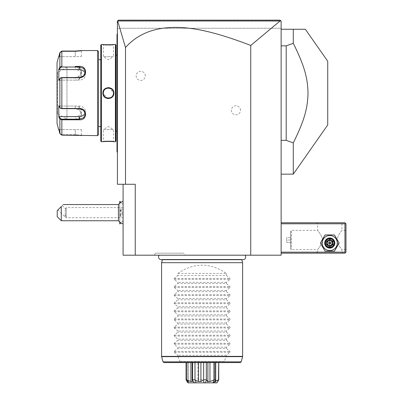 <?xml version="1.0" encoding="UTF-8"?>
<svg xmlns="http://www.w3.org/2000/svg" width="403" height="403" viewBox="0 0 403 403"><rect width="100%" height="100%" fill="white"/><g stroke="black" fill="none" stroke-linecap="round" stroke-linejoin="round"><path stroke-width="0.3" stroke-dasharray="2.02 1.51" d="M250.737 255.195L281.133 255.195L281.133 21.163L281.133 28.255L281.133 21.163L117.631 20.941L125.514 47.539C134.597 37.343 146.365 31.011 160.832 28.542C177.219 26.371 198.326 25.293 250.737 45.448L250.737 255.195L123.086 255.195L123.086 184.277L135.242 184.277L135.242 255.195M244.938 255.195L159.281 255.195L244.938 255.195M185.042 255.195L154.334 255.195L185.042 255.195L183.874 253.17L155.503 253.17L183.874 253.17M281.133 252.157L281.133 222.773L281.133 252.157L344.958 252.157L344.958 223.791L281.133 223.791M281.133 29.268L281.133 174.146L281.133 29.268L305.348 29.268M250.737 45.448L280.13 20.951L281.133 21.163L280.12 20.15L118.422 20.15L117.409 21.163L117.409 184.277L125.514 184.277L125.514 47.539M123.086 184.277L125.514 184.277M240.505 110.316A4.559 4.559 0 0 0 235.946 105.757A4.559 4.559 0 0 0 231.387 110.316A4.559 4.559 0 0 0 235.946 114.875A4.559 4.559 0 0 0 240.505 110.316M145.271 75.87A4.559 4.559 0 0 0 140.712 71.311A4.559 4.559 0 0 0 136.154 75.87A4.559 4.559 0 0 0 140.712 80.429A4.559 4.559 0 0 0 145.271 75.87M123.086 215.524L123.086 204.593L123.086 215.524M123.086 212.643L123.086 223.982L123.086 212.643M117.893 20.679L117.409 21.163L117.409 28.255L281.133 28.255L117.409 28.255L117.409 21.163L281.133 21.163L280.12 20.15L121.641 20.15M117.409 96.075L117.409 86.025L117.409 96.075L117.006 96.035L117.006 151.452L117.409 151.855L117.409 140.712L117.409 152.263L117.409 151.855L117.409 152.263L117.409 151.855L117.006 151.452L117.006 151.855L117.006 151.452L117.409 151.855L117.006 151.452L117.409 152.263M117.409 86.025L117.409 34.336L117.409 86.025L117.006 86.025L117.006 96.035M117.409 33.928L117.006 34.336L117.006 34.739L117.409 33.928L117.409 34.336L117.409 33.928L117.409 34.336L117.409 33.928L117.006 34.336L117.006 86.025M117.409 100.166L117.409 140.712L117.409 100.166L117.006 100.166M118.16 20.417L117.631 20.941M130.718 20.15L141.04 20.15M151.609 20.15L214.502 20.15M233.065 20.15L254.51 20.15M278.13 20.15L280.12 20.15M280.13 20.951L117.671 20.961M117.409 90.116L117.006 90.156M117.006 34.739L117.409 34.336L117.006 34.739M117.006 93.093L117.006 132.204L117.006 93.093M117.409 93.093L117.409 131.796L117.409 93.093M117.409 131.086L117.409 55.105L117.409 131.086L117.006 131.086M117.409 55.105L117.006 55.105M115.993 131.086L115.993 55.105L115.993 131.086M115.993 45.071L115.993 141.115M115.384 44.466L115.384 141.725M102.921 141.725L103.329 141.322L102.921 141.725L103.329 141.322L103.329 129.57L113.46 129.57L103.329 129.57L108.387 126.527L113.46 129.57L113.46 141.322C113.777 140.985 103.012 140.985 103.329 141.322C103.012 140.985 113.777 140.985 113.46 141.322L113.696 141.705M113.303 141.665L113.042 141.639M112.432 141.584L111.319 141.503M108.85 141.413L106.81 141.438M106.714 141.443L105.541 141.498M104.357 141.584L103.48 141.665M103.314 141.685L102.951 141.72M101.405 44.466L101.405 141.725M113.863 44.466L113.46 44.869L113.863 44.466L113.46 44.869L113.46 56.622L103.329 56.622L113.46 56.622L108.402 59.664L103.329 56.622L103.329 44.869C103.012 45.207 113.777 45.207 113.46 44.869C113.777 45.207 103.012 45.207 103.329 44.869L102.951 44.466M104.306 44.602L105.662 44.703M106.291 44.733L107.077 44.763M108.246 44.778L111.374 44.688M112.427 44.607L113.057 44.552M113.293 44.526L113.696 44.486M108.392 98.614L112.251 97.007L113.863 93.093L108.976 87.612M108.397 87.577L104.533 89.184L102.921 93.093L107.808 98.579M100.795 45.071L100.795 141.115M100.795 126.527L100.795 59.664L100.795 126.527M98.564 126.527L98.564 59.664L98.564 126.527M98.564 51.559L98.564 134.632M97.551 50.546L97.551 135.645M75.265 119.787C83.602 120.467 83.617 108.326 75.265 108.447L61.84 108.447L59.881 107.732L60.47 108.271L59.231 106.07L75.265 106.07A6.08 5.264 0 0 1 81.341 111.334A6.08 5.264 0 0 1 75.265 116.598L75.265 119.182L79.552 117.772L81.341 114.17L79.552 110.311L75.265 108.654L61.84 108.654L59.881 107.732L58.813 105.702L58.813 116.961L59.231 116.598L60.274 118.573L61.84 119.182L75.265 119.182L75.265 119.787M59.231 69.593L58.813 69.225L58.813 80.489L59.881 78.459L61.84 77.744L75.265 77.744C83.582 77.885 83.633 65.734 75.265 66.404L75.265 67.009L61.84 67.009L60.274 67.618L59.231 69.593L75.265 69.593A6.08 5.264 180 0 1 81.341 74.857A6.08 5.264 180 0 1 75.265 80.121L75.265 77.537L79.552 75.88L81.341 72.021L79.557 68.419L75.265 67.009L75.265 69.593M75.522 51.05L76.837 51.02M77.648 50.98L78.263 50.939M78.65 50.914L81.139 50.632M81.215 50.622L81.577 50.571M81.346 135.242L81.749 135.645L81.346 135.242L75.265 134.738L61.84 134.738L75.265 134.738L81.346 135.242L81.562 135.62M80.64 135.489L80.298 135.448M79.91 135.403L79.346 135.343M78.681 135.282L78.237 135.247M77.673 135.212L76.817 135.171M75.522 135.141L61.84 135.141L59.881 133.625L60.274 133.524L61.84 134.738L60.274 133.524L59.231 129.57L81.341 129.57L75.265 129.57L75.265 134.738L75.265 129.57L59.231 129.57L60.274 133.524L59.881 133.625L59.881 118.991L61.84 119.787L61.84 119.182M59.689 118.618L59.881 118.991L60.274 118.573M60.47 108.271L59.881 107.732L59.881 78.459L60.47 77.92M60.274 78.147L59.231 80.121L60.274 78.147L59.881 78.459L61.84 77.537L75.265 77.744M59.881 67.2L59.881 52.561L61.84 51.05L61.84 66.404L59.881 67.2L60.274 67.618M60.274 52.667L61.84 51.453L75.265 51.453L81.346 50.949L75.265 51.453L61.84 51.453L60.274 52.667L59.231 56.622L60.274 52.667L59.881 52.561L60.274 52.667M75.265 80.121L59.231 80.121L58.813 80.489L59.231 80.121L79.315 80.121A6.08 5.264 180 0 0 85.396 74.857A6.08 5.264 180 0 0 85.174 73.452M58.813 129.57L59.231 129.57L58.813 129.57M57.03 62.702L57.03 123.489M59.1 68.681L58.934 68.994M58.934 117.197L59.1 117.51M59.231 116.598L75.265 116.598M85.396 114.17L85.396 111.334A6.08 5.264 0 0 0 79.315 106.07L59.231 106.07L58.813 105.702L60.274 108.044M59.231 56.622L81.341 56.622L75.265 56.622L75.265 51.453L75.265 56.622L59.231 56.622M85.396 111.334A6.08 5.264 0 0 1 85.174 112.739M57.03 114.069L57.03 72.122L57.03 114.069M57.433 113.661L57.433 72.53A0.403 0.403 0 0 1 57.03 72.122M66.958 67.059L57.483 72.53L57.483 113.661L66.958 119.132L66.958 67.059L66.958 119.132M113.45 92.796A5.068 5.068 0 0 0 113.424 92.494M113.379 92.191A5.068 5.068 0 0 0 113.314 91.889M113.228 91.587A5.068 5.068 0 0 0 113.006 91.002M112.543 90.186A5.068 5.068 0 0 0 112.351 89.934M111.933 89.471A5.068 5.068 0 0 0 111.455 89.058M111.203 88.877A5.068 5.068 0 0 0 110.936 88.715M110.659 88.564A5.068 5.068 0 0 0 110.372 88.433M110.084 88.317A5.068 5.068 0 0 0 109.787 88.227M109.48 88.146A5.068 5.068 0 0 0 109.173 88.091M108.865 88.05A5.068 5.068 0 0 0 108.558 88.03M108.236 88.03A5.068 5.068 0 0 0 107.928 88.05M107.621 88.091A5.068 5.068 0 0 0 107.314 88.146M107.012 88.222A5.068 5.068 0 0 0 106.709 88.317M106.422 88.428A5.068 5.068 0 0 0 106.135 88.559M105.858 88.71A5.068 5.068 0 0 0 105.591 88.877M104.437 89.929A5.068 5.068 0 0 0 104.251 90.181M103.662 91.285A5.068 5.068 0 0 0 103.561 91.582M103.475 91.884A5.068 5.068 0 0 0 103.41 92.186M103.364 92.489A5.068 5.068 0 0 0 103.339 92.791M113.45 93.395A5.068 5.068 0 0 1 113.424 93.703M113.379 94.005A5.068 5.068 0 0 1 113.314 94.307M113.228 94.609A5.068 5.068 0 0 1 113.127 94.907M112.538 96.01A5.068 5.068 0 0 1 112.346 96.262M111.193 97.314A5.068 5.068 0 0 1 110.926 97.481M110.654 97.632A5.068 5.068 0 0 1 110.367 97.763M110.074 97.874A5.068 5.068 0 0 1 109.777 97.969M109.475 98.045A5.068 5.068 0 0 1 109.168 98.1M108.855 98.141A5.068 5.068 0 0 1 108.553 98.161M108.226 98.156A5.068 5.068 0 0 1 107.923 98.141M107.611 98.1A5.068 5.068 0 0 1 107.304 98.045M107.002 97.964A5.068 5.068 0 0 1 106.704 97.869M106.412 97.758A5.068 5.068 0 0 1 106.13 97.627M105.853 97.476A5.068 5.068 0 0 1 105.586 97.309M105.329 97.128A5.068 5.068 0 0 1 104.856 96.72M104.432 96.257A5.068 5.068 0 0 1 104.246 96.005M103.778 95.189A5.068 5.068 0 0 1 103.556 94.599M103.475 94.302A5.068 5.068 0 0 1 103.41 94M103.364 93.698A5.068 5.068 0 0 1 103.334 93.395M103.329 93.093C102.987 99.632 113.807 99.606 113.46 93.093C113.797 86.559 102.977 86.585 103.329 93.093A5.068 5.068 0 0 1 108.392 88.03A5.068 5.068 0 0 1 113.46 93.093A5.068 5.068 0 0 1 108.392 98.161A5.068 5.068 0 0 1 103.329 93.093L102.921 93.093M119.767 203.243L119.767 209.651L119.787 203.228M119.787 201.299L119.787 223.992M119.787 209.62C121.515 210.426 122.341 211.434 122.26 212.643C122.321 213.882 121.494 214.89 119.787 215.665L119.767 222.048M119.787 222.063L119.787 215.665M119.767 201.299L119.767 223.992M119.767 209.651L119.767 215.635M119.767 208.578L119.767 216.708L119.767 208.578L120.22 209.097L120.22 216.194L120.22 209.097L123.086 209.097L123.086 214.91L120.22 214.91L119.767 215.237M118.411 204.538L118.411 220.748M61.281 220.748L61.281 206.568C64.037 203.812 64.037 203.812 61.281 206.568L57.231 210.618L57.231 216.698M65.457 215.288L64.394 216.351L65.457 215.288L65.064 212.643L65.498 208.855L65.064 212.643L65.457 215.288C65.427 216.693 65.427 216.693 65.457 215.288C65.427 216.693 65.427 216.693 65.457 215.288M62.243 205.606L65.498 208.855L66.233 207.58L66.233 217.711L66.233 207.58L123.086 207.58M57.946 209.903L64.394 216.351L65.447 216.351L66.233 217.711L123.086 217.711M119.767 211.172L123.086 211.358M119.767 210.049L120.22 210.381L123.086 210.381L123.086 209.097M119.767 214.114L123.086 213.928L123.086 210.381M119.767 216.708L120.22 216.194L123.086 216.194L123.086 213.928M123.086 214.91L123.086 216.194M344.958 252.157L345.467 252.661L344.958 253.17L281.133 253.17M316.592 253.17L342.933 253.17L316.592 253.17L317.604 252.157L341.92 252.157L317.604 252.157L317.604 249.623C316.919 250.49 322.813 243.624 322.329 239.805C322.476 235.931 316.924 229.544 317.604 230.375C316.919 229.509 322.813 236.375 322.329 240.193C322.476 244.067 316.924 250.454 317.604 249.623L291.263 249.623L290.714 249.074L290.714 230.919L290.714 249.074L290.714 230.919L291.263 230.375L291.263 249.623L291.263 230.375L317.604 230.375L317.604 223.791L341.92 223.791L317.604 223.791L316.592 222.773L342.933 222.773L316.592 222.773M337.296 243.039A7.536 7.536 0 0 0 329.76 235.503A7.536 7.536 0 0 0 322.229 243.039A7.536 7.536 0 0 0 329.76 250.575A7.536 7.536 0 0 0 337.296 243.039A7.536 7.536 0 0 0 329.76 235.503A7.536 7.536 0 0 0 322.229 243.039A7.536 7.536 0 0 0 329.76 250.575A7.536 7.536 0 0 0 337.296 243.039A7.536 7.536 0 0 0 329.76 235.503A7.536 7.536 0 0 0 322.229 243.039A7.536 7.536 0 0 0 329.76 250.575A7.536 7.536 0 0 0 337.296 243.039M345.467 252.661L345.97 252.157L345.97 223.791L344.958 222.773L281.133 222.773M345.467 223.282L344.958 223.791M345.97 230.375L345.97 249.623L345.97 230.375L341.92 230.375C342.605 229.509 336.712 236.375 337.19 240.193C337.049 244.067 342.6 250.454 341.92 249.623C342.605 250.49 336.712 243.624 337.19 239.805C337.049 235.931 342.6 229.544 341.92 230.375L341.92 223.791L342.933 222.773M345.97 249.623L341.92 249.623L341.92 252.157L342.933 253.17M325.508 243.039C325.251 248.525 334.273 248.525 334.016 243.039C334.273 237.553 325.251 237.553 325.508 243.039C325.251 237.553 334.273 237.553 334.016 243.039C334.273 248.525 325.251 248.525 325.508 243.039A4.257 4.257 0 0 1 329.76 238.783A4.257 4.257 0 0 1 334.016 243.039A4.257 4.257 0 0 1 329.76 247.296A4.257 4.257 0 0 1 325.508 243.039A4.257 4.257 0 0 1 329.76 238.783A4.257 4.257 0 0 1 334.016 243.039A4.257 4.257 0 0 1 329.76 247.296A4.257 4.257 0 0 1 325.508 243.039M290.754 249.074L290.754 230.919M290.754 237.468L290.754 242.53L290.754 237.468L286.704 237.468L286.704 239.997L286.704 237.468L290.754 237.468M290.754 239.997L286.704 239.997L286.704 242.53L286.704 239.997L290.754 239.997M290.754 242.53L286.704 242.53L290.754 242.53M325.71 243.039A4.05 4.05 0 0 0 329.76 247.089A4.05 4.05 0 0 0 333.815 243.039A4.05 4.05 0 0 0 329.76 238.984A4.05 4.05 0 0 0 325.71 243.039A4.05 4.05 0 0 1 329.76 238.984A4.05 4.05 0 0 1 333.815 243.039A4.05 4.05 0 0 1 329.76 247.089A4.05 4.05 0 0 1 325.71 243.039M339.119 243.039L334.44 234.934L325.085 234.934L320.405 243.039L325.085 251.145L334.44 251.145L339.119 243.039L334.44 234.934L325.085 234.934L320.405 243.039L325.085 251.145L334.44 251.145L339.119 243.039L334.44 234.934L325.085 234.934L320.405 243.039L325.085 251.145L334.44 251.145L339.119 243.039M324.697 243.039A5.068 5.068 0 0 1 329.76 237.971A5.068 5.068 0 0 1 334.828 243.039A5.068 5.068 0 0 1 329.76 248.102A5.068 5.068 0 0 1 324.697 243.039A5.068 5.068 0 0 1 329.76 237.971A5.068 5.068 0 0 1 334.828 243.039A5.068 5.068 0 0 0 329.76 237.971A5.068 5.068 0 0 0 324.697 243.039A5.068 5.068 0 0 0 329.76 248.102A5.068 5.068 0 0 0 334.828 243.039A5.068 5.068 0 0 1 329.76 248.102A5.068 5.068 0 0 1 324.697 243.039M325.201 243.039A4.559 4.559 0 0 0 329.76 247.598A4.559 4.559 0 0 0 334.319 243.039A4.559 4.559 0 0 0 329.76 238.48A4.559 4.559 0 0 0 325.201 243.039M332.873 244.838L329.76 246.631L326.652 244.838L326.652 241.241L327.171 241.543L329.76 240.042L332.354 241.543L332.354 244.535L329.76 246.031L327.171 244.535L327.171 241.543L329.76 243.039L329.76 240.042L327.171 241.543L327.171 244.535L329.76 243.039L329.76 246.031L332.354 244.535L329.76 243.039L332.354 241.543L329.76 240.042L332.354 241.543L332.873 241.241L332.873 244.838L332.354 244.535L332.354 241.543M326.652 244.838L327.171 244.535L329.76 246.031L327.171 244.535M329.76 246.631L329.76 246.031L332.354 244.535M326.652 241.241L329.76 239.442L329.76 240.042L327.171 241.543M281.133 45.846L286.195 45.846L293.288 43.302L293.288 29.268M281.133 140.345L286.195 140.345L286.195 45.846M293.288 174.146L293.288 142.889L286.195 140.345M327.735 124.95L327.735 61.241M293.288 142.889C304.759 119.741 307.796 107.566 308.023 92.363C307.514 77.698 304.416 65.739 293.288 43.302M161.19 259.693A2.655 2.655 0 0 0 162.474 259.361L241.74 259.361A2.655 2.655 0 0 0 243.029 259.693L161.19 259.693M241.83 259.693L241.74 259.361L162.474 259.361L162.384 259.693M161.583 262.691L242.631 262.691M177.794 273.43L226.421 273.43C210.215 262.459 194.004 262.459 177.794 273.43L177.794 275.456L174.217 278.473L174.217 279.334L177.794 282.352L177.794 283.561L174.217 286.578L174.217 287.44L177.794 290.457L177.794 291.666L174.217 294.684L174.217 295.545L177.794 298.563L177.794 299.772L174.217 302.789L174.217 303.65L177.794 306.668L177.794 307.877L174.217 310.894L174.217 311.751L177.794 314.768L177.794 315.982L174.217 319L174.217 319.856L177.794 322.874L177.794 324.088L174.217 327.105L174.217 327.961L177.794 330.979L177.794 332.193L174.217 335.21L174.217 336.067L177.794 339.084L177.794 340.298L174.217 343.316L174.217 344.172L177.794 347.19L177.794 348.399L174.217 351.416L174.217 352.277L229.997 352.277L226.421 355.295L226.365 356.64L223.71 362.589L180.504 362.589L180.201 361.839L163.008 361.839M229.997 352.277L229.997 351.416L226.421 348.399L177.794 348.399M174.217 344.172L229.997 344.172L226.421 347.19L226.421 348.399M229.997 344.172L229.997 343.316L226.421 340.298L177.794 340.298M174.217 336.067L229.997 336.067L226.421 339.084L226.421 340.298M229.997 336.067L229.997 335.21L226.421 332.193L177.794 332.193M174.217 327.961L229.997 327.961L226.421 330.979L226.421 332.193M229.997 327.961L229.997 327.105L226.421 324.088L177.794 324.088M174.217 319.856L229.997 319.856L226.421 322.874L226.421 324.088M229.997 319.856L229.997 319L226.421 315.982L177.794 315.982M174.217 311.751L229.997 311.751L226.421 314.768L226.421 315.982M229.997 311.751L229.997 310.894L226.421 307.877L177.794 307.877M174.217 303.65L229.997 303.65L226.421 306.668L226.421 307.877M229.997 303.65L229.997 302.789L226.421 299.772L177.794 299.772M174.217 295.545L229.997 295.545L226.421 298.563L226.421 299.772M229.997 295.545L229.997 294.684L226.421 291.666L177.794 291.666M174.217 287.44L229.997 287.44L226.421 290.457L226.421 291.666M229.997 287.44L229.997 286.578L226.421 283.561L177.794 283.561M174.217 279.334L229.997 279.334L226.421 282.352L226.421 283.561M229.997 279.334L229.997 278.473L226.421 275.456L177.794 275.456M226.421 273.43L226.421 275.456M174.217 352.277L177.794 355.295L177.794 356.373L161.583 356.373M180.201 361.839L177.794 356.373M226.421 355.295L177.794 355.295M180.504 362.589L163.991 362.589M240.228 362.589L223.71 362.589M186.035 362.589L188.483 362.589L186.035 362.589L186.035 379.812L186.967 379.812L187.294 380.185L188.307 382.85L213.892 382.85L213.273 382.85L213.892 382.85L213.273 382.85L213.892 382.85L215.711 380.185L214.502 381.515L214.502 362.589L218.774 362.589L213.953 362.589L215.711 362.589L214.502 362.589L214.502 381.515L215.318 381.515L215.318 362.589L215.318 380.709M186.967 362.589L194.987 362.589L186.967 362.589L186.967 379.812M194.987 362.589L206.336 362.589L194.987 362.589L195.158 382.85M206.336 362.589L213.953 362.589L206.336 362.589L206.578 380.185L205.268 382.85L204.125 382.85L205.268 382.85M215.786 362.589L218.774 362.589L215.786 362.589L215.786 382.85L215.786 362.589M215.555 381.339L214.502 381.515L215.711 380.185L215.711 362.589L215.711 379.999M194.155 382.85L192.493 380.185L192.438 381.515L192.438 362.589L192.438 381.515L190.906 381.515L190.906 362.589M218.774 362.589L218.774 379.812L217.021 382.85L215.786 382.85M218.774 379.812L218.718 362.589M217.005 382.85L218.718 379.812M218.476 380.185L215.786 381.178M213.152 382.85L213.58 380.185L213.953 379.812L215.711 379.812L215.711 380.185M213.953 379.812L213.953 362.589M213.58 380.185L209.953 381.515L209.953 362.589M209.953 381.515L207.888 381.515L207.888 362.589M207.888 381.515L206.578 380.185M206.336 379.812L203.646 379.812L203.646 362.589M204.125 382.85L203.319 380.185L203.646 379.812M203.319 380.185L200.916 381.515L200.916 362.589M200.916 381.515L198.568 381.515L198.568 362.589M198.568 381.515L195.359 380.185M194.987 379.812L192.619 379.812L192.619 362.589M192.181 362.589L192.181 380.487L192.619 379.812M190.906 381.515L187.294 380.185M186.675 380.946L186.161 380.185C186.433 379.969 187.204 380.412 188.483 381.515C187.204 380.412 186.433 379.969 186.161 380.185L186.035 379.812M188.483 381.515L188.483 362.589L188.483 381.515M187.909 382.85L188.307 382.85L187.909 382.85C190.725 382.85 190.725 382.85 187.909 382.85M187.722 382.553L187.269 381.843M197.853 362.589L206.361 362.589L197.853 362.589L197.853 379.691L196.029 382.85M206.361 362.589L206.361 379.691L197.853 379.691L206.361 379.691L208.185 382.85M226.421 347.19L177.794 347.19M226.421 339.084L177.794 339.084M226.421 330.979L177.794 330.979M226.421 322.874L177.794 322.874M226.421 314.768L177.794 314.768M226.421 306.668L177.794 306.668M226.421 298.563L177.794 298.563M226.421 290.457L177.794 290.457M226.421 282.352L177.794 282.352M154.334 255.195L155.503 253.17M117.006 140.712L117.409 140.712M61.84 135.141L61.84 119.787M61.84 108.654L61.84 77.537M75.265 135.141L75.265 134.738L75.265 135.141M75.265 108.447L75.265 106.07M61.84 66.404L61.84 67.009M61.84 51.05L61.84 51.453L61.84 51.05M75.265 51.05L75.265 51.453L75.265 51.05M81.749 50.546L81.346 50.949M79.315 77.537L79.315 80.121M79.315 106.07L79.315 108.654M113.863 93.093L113.46 93.093M329.76 239.442L332.873 241.241M242.631 356.373L226.421 356.373M226.365 356.64L242.601 356.64M161.618 356.64L177.849 356.64M241.206 361.839L224.013 361.839M180.131 361.577L224.088 361.577M174.217 351.416L229.997 351.416M174.217 343.316L229.997 343.316M174.217 335.21L229.997 335.21M174.217 327.105L229.997 327.105M174.217 319L229.997 319M174.217 310.894L229.997 310.894M174.217 302.789L229.997 302.789M174.217 294.684L229.997 294.684M174.217 286.578L229.997 286.578M174.217 278.473L229.997 278.473M117.006 151.452L117.409 151.855M117.409 131.796L117.006 132.204M117.409 54.395L117.006 53.987M102.921 44.466L103.329 44.869L102.921 44.466M113.863 141.725L113.46 141.322L113.863 141.725M81.341 135.242L81.341 129.57M81.341 114.17L81.341 111.334M81.341 72.021L81.341 74.857M81.341 50.949L81.341 56.622M85.396 72.021L85.396 74.857M123.086 204.593L120.905 202.417M123.086 220.693L120.905 222.874M188.433 362.589L188.433 381.329L189.949 382.85M213.273 382.85L215.414 380.402L213.273 382.85"/><path stroke-width="0.6" d="M280.13 20.951L250.737 45.448C200.835 26.195 179.305 26.427 163.205 28.18C147.508 30.396 134.945 36.849 125.514 47.539L117.671 20.961L280.13 20.951L280.826 20.855L280.12 20.15L281.133 21.163L281.133 255.195L123.086 255.195L123.086 184.277M250.737 45.448L250.737 255.195M125.514 47.539L125.514 184.277L135.242 184.277L135.242 255.195M125.514 184.277L117.409 184.277L117.409 21.163L118.422 20.15L280.12 20.15M117.893 20.679L118.16 20.417M121.641 20.15L130.718 20.15M141.04 20.15L151.609 20.15M214.502 20.15L233.065 20.15M254.51 20.15L278.13 20.15M117.409 152.263L117.006 151.855L117.006 34.336L117.409 33.928M117.409 96.075L117.006 96.035M117.006 151.452L117.409 151.855M117.006 34.739L117.409 34.336L117.006 34.739M117.409 90.116L117.006 90.156M117.006 55.105L115.993 55.105M117.006 131.086L115.993 131.086M115.993 141.115L115.993 45.071L115.384 44.466L113.863 44.466C114.18 44.809 102.609 44.809 102.921 44.466L101.405 44.466L101.405 141.725L102.921 141.725C102.609 141.382 114.18 141.382 113.863 141.725L115.384 141.725L115.993 141.115M113.696 141.705L113.303 141.665M113.042 141.639L112.432 141.584M111.319 141.503L108.85 141.413M105.541 141.498L104.357 141.584M102.951 44.466L103.304 44.506M103.506 44.526L104.306 44.602M105.662 44.703L106.291 44.733M107.077 44.763L108.246 44.778M111.374 44.688L112.427 44.607M108.976 87.612L108.397 87.577M107.808 98.579L108.392 98.614M115.384 141.725L115.384 44.466M102.921 93.093C102.619 85.97 114.18 85.975 113.863 93.093C114.17 100.221 102.609 100.216 102.921 93.093L103.329 93.093C102.987 86.559 113.807 86.585 113.46 93.093C113.797 99.632 102.977 99.606 103.329 93.093A5.068 5.068 0 0 1 103.339 92.791M101.405 44.466L100.795 45.071L100.795 141.115L101.405 141.725M98.564 126.527L100.795 126.527M98.564 59.664L100.795 59.664M60.274 108.044L61.84 108.654L79.315 108.654L83.602 110.311L85.396 114.17L83.607 117.772L79.315 119.182L61.84 119.182L60.274 118.573L59.881 118.991L58.813 116.961L58.813 105.702L59.881 107.732L61.84 108.447L79.315 108.447C87.637 108.306 87.688 120.457 79.315 119.787L61.84 119.787L59.881 118.991L59.881 133.625L58.813 129.57L59.881 133.625L61.84 135.141L97.551 135.645L98.564 134.632L98.564 51.559L97.551 50.546L81.749 50.546L75.522 51.05M61.84 135.141L61.84 119.787L75.296 119.787M75.29 66.404L79.315 66.404C87.653 65.724 87.668 77.865 79.315 77.744L61.84 77.744L59.881 78.459L58.813 80.489L58.813 69.225L59.881 67.2L59.1 68.681M61.84 66.404L61.84 51.05L75.265 51.05L61.84 51.05L59.881 52.561L58.813 56.622L59.881 52.561L59.881 67.2L61.84 66.404L61.84 67.009L79.315 67.009L83.607 68.419L85.396 72.021L83.602 75.88L79.315 77.537L61.84 77.537L60.274 78.147M76.837 51.02L77.648 50.98M78.263 50.939L78.65 50.914M81.562 135.62L81.275 135.574M81.063 135.544L80.64 135.489M80.298 135.448L79.91 135.403M79.346 135.343L78.681 135.282M78.237 135.247L77.673 135.212M76.817 135.171L75.522 135.141M97.551 135.645L97.551 50.546M60.47 77.92L59.881 78.459L59.881 107.732L60.47 108.271M58.657 56.622L57.03 62.702L57.03 123.489L58.657 129.57M58.934 68.994L59.231 69.593L79.315 69.593A6.08 5.264 180 0 1 85.174 73.452M60.274 118.573L59.231 116.598L58.934 117.197M59.1 117.51L59.689 118.618M59.881 67.2L60.274 67.618L61.84 67.009M85.174 112.739A6.08 5.264 0 0 1 79.315 116.598L59.231 116.598M57.433 113.661A0.403 0.403 180 0 0 57.03 114.069M59.231 69.593L60.274 67.618M113.863 93.093L113.46 93.093A5.068 5.068 0 0 0 113.45 92.796M113.424 92.494A5.068 5.068 0 0 0 113.379 92.191M113.314 91.889A5.068 5.068 0 0 0 113.228 91.587M113.006 91.002A5.068 5.068 0 0 0 112.714 90.448M111.455 89.058A5.068 5.068 0 0 0 111.203 88.877M110.936 88.715A5.068 5.068 0 0 0 110.659 88.564M110.372 88.433A5.068 5.068 0 0 0 110.084 88.317M109.787 88.227A5.068 5.068 0 0 0 109.48 88.146M109.173 88.091A5.068 5.068 0 0 0 108.865 88.05M108.558 88.03A5.068 5.068 0 0 0 108.236 88.03M107.928 88.05A5.068 5.068 0 0 0 107.621 88.091M107.314 88.146A5.068 5.068 0 0 0 107.012 88.222M106.709 88.317A5.068 5.068 0 0 0 106.422 88.428M106.135 88.559A5.068 5.068 0 0 0 105.858 88.71M105.591 88.877A5.068 5.068 0 0 0 105.334 89.058M104.08 90.443A5.068 5.068 0 0 0 103.662 91.285M103.561 91.582A5.068 5.068 0 0 0 103.475 91.884M103.41 92.186A5.068 5.068 0 0 0 103.364 92.489M113.46 93.093A5.068 5.068 0 0 1 113.45 93.395M113.424 93.703A5.068 5.068 0 0 1 113.379 94.005M113.314 94.307A5.068 5.068 0 0 1 113.228 94.609M113.127 94.907A5.068 5.068 0 0 1 112.865 95.471M112.865 95.476A5.068 5.068 0 0 1 112.709 95.748M111.45 97.133A5.068 5.068 0 0 1 111.193 97.314M110.926 97.481A5.068 5.068 0 0 1 110.654 97.632M110.367 97.763A5.068 5.068 0 0 1 110.074 97.874M109.777 97.969A5.068 5.068 0 0 1 109.475 98.045M109.168 98.1A5.068 5.068 0 0 1 108.855 98.141M108.553 98.161A5.068 5.068 0 0 1 108.226 98.156M107.923 98.141A5.068 5.068 0 0 1 107.611 98.1M107.304 98.045A5.068 5.068 0 0 1 107.002 97.964M106.704 97.869A5.068 5.068 0 0 1 106.412 97.758M106.13 97.627A5.068 5.068 0 0 1 105.853 97.476M105.586 97.309A5.068 5.068 0 0 1 105.329 97.128M104.075 95.743A5.068 5.068 0 0 1 103.778 95.189M103.556 94.599A5.068 5.068 0 0 1 103.475 94.302M103.41 94A5.068 5.068 0 0 1 103.364 93.698M103.334 93.395A5.068 5.068 0 0 1 103.329 93.093M119.787 203.228L119.767 201.299L119.767 203.243M119.787 222.063L119.767 223.992L119.767 222.048M123.086 223.982A12.155 12.155 0 0 1 118.411 220.748L118.411 204.538L63.311 204.538M61.281 220.748L57.231 216.698L57.231 210.618L61.281 206.568C64.037 203.812 64.037 203.812 61.281 206.568L61.281 220.748L118.411 220.748M281.133 223.791L344.958 223.791L344.958 252.157L345.467 252.661L344.958 253.17L281.133 253.17M344.958 252.157L281.133 252.157M344.958 223.791L345.467 223.282L344.958 222.773L281.133 222.773M345.467 252.661L345.97 252.157L345.97 223.791L345.467 223.282M320.405 243.039L325.085 251.145L334.44 251.145L339.119 243.039L334.44 234.934L325.085 234.934L320.405 243.039M322.229 243.039A7.536 7.536 0 0 0 329.76 250.575A7.536 7.536 0 0 0 337.296 243.039A7.536 7.536 0 0 0 329.76 235.503A7.536 7.536 0 0 0 322.229 243.039M334.828 243.039A5.068 5.068 0 0 0 329.76 237.971A5.068 5.068 0 0 0 324.697 243.039A5.068 5.068 0 0 0 329.76 248.102A5.068 5.068 0 0 0 334.828 243.039M334.319 243.039A4.559 4.559 0 0 1 329.76 247.598A4.559 4.559 0 0 1 325.201 243.039A4.559 4.559 0 0 1 329.76 238.48A4.559 4.559 0 0 1 334.319 243.039M332.873 241.241L332.354 241.543L329.76 240.042L327.171 241.543L327.171 244.535L329.76 246.031L332.354 244.535L332.354 241.543L329.76 243.039L329.76 239.442L326.652 241.241L332.873 244.838L332.873 241.241L329.76 239.442M326.652 241.241L326.652 244.838L329.76 246.631L329.76 243.039L327.171 244.535L327.171 241.543M326.652 244.838L327.171 244.535M332.354 241.543L332.354 244.535M305.348 29.268L293.288 29.268L293.288 43.302L286.195 45.846L286.195 140.345L293.288 142.889L293.288 174.146L327.735 124.95L327.735 61.241L305.348 29.268M281.133 29.268L293.288 29.268M281.133 140.345L286.195 140.345M281.133 45.846L286.195 45.846M293.288 43.302C304.759 66.45 307.796 78.625 308.023 93.823C307.514 108.493 304.416 120.452 293.288 142.889M159.281 255.195A2.655 2.655 0 0 0 161.19 259.693L243.029 259.693A2.655 2.655 0 0 0 244.938 255.195M241.83 259.693L242.631 262.691L161.583 262.691L161.583 356.373L242.631 356.373L242.601 356.64L161.618 356.64L161.583 356.373M162.384 259.693L161.583 262.691M242.631 262.691L242.631 356.373M241.206 361.839L163.008 361.839L163.991 362.589L240.228 362.589L241.206 361.839L242.601 356.64M187.294 380.185L190.906 381.515L192.438 381.515L192.493 380.185L194.155 382.85L188.307 382.85L187.294 380.185L186.967 379.812L186.035 379.812L186.035 362.589M186.967 379.812L186.967 362.589M190.906 381.515L190.906 362.589M192.181 362.589L192.181 380.487L192.619 379.812L192.619 362.589M192.619 379.812L194.987 379.812L194.987 362.589M214.502 381.515L215.318 381.515C216.854 380.412 217.907 379.969 218.476 380.185L217.005 382.85L195.158 382.85L195.359 380.185L194.987 379.812M195.359 380.185L198.568 381.515L198.568 362.589M198.568 381.515L200.916 381.515L200.916 362.589M200.916 381.515L203.319 380.185L204.125 382.85L196.029 382.85L204.125 382.85M203.646 362.589L203.646 379.812L203.319 380.185M203.646 379.812L206.336 379.812L206.336 362.589M205.268 382.85L208.185 382.85L205.268 382.85L206.578 380.185L206.336 379.812M206.578 380.185L207.888 381.515L207.888 362.589M207.888 381.515L209.953 381.515L209.953 362.589M209.953 381.515L213.58 380.185L213.152 382.85M213.953 362.589L213.953 379.812L213.58 380.185M213.953 379.812L215.711 379.812L215.711 362.589L215.711 379.999M215.711 380.185L213.892 382.85L215.786 382.85M215.318 381.515L215.318 380.709M218.718 362.589L218.476 380.185M218.718 379.812L218.774 362.589M217.021 382.85L218.774 379.812M186.035 379.812L187.909 382.85C190.725 382.85 190.725 382.85 187.909 382.85L187.722 382.553M188.307 382.85L187.909 382.85M195.158 382.85L194.155 382.85M187.269 381.843L187.002 381.44M186.972 381.389L186.675 380.946M117.006 100.166L117.409 100.166M117.006 140.712L117.409 140.712M117.006 45.479L117.409 45.479L117.006 45.479M117.006 86.025L117.409 86.025M61.84 77.537L61.84 108.654M79.315 119.787L79.315 116.598M61.84 119.787L61.84 119.182M79.315 66.404L79.315 69.593M329.76 246.631L332.873 244.838M120.905 202.417L119.787 201.299M120.905 222.874L119.787 223.992M123.086 201.309A12.155 12.155 0 0 0 118.411 204.538M281.133 174.146L293.288 174.146M163.008 361.839L161.618 356.64"/></g></svg>

